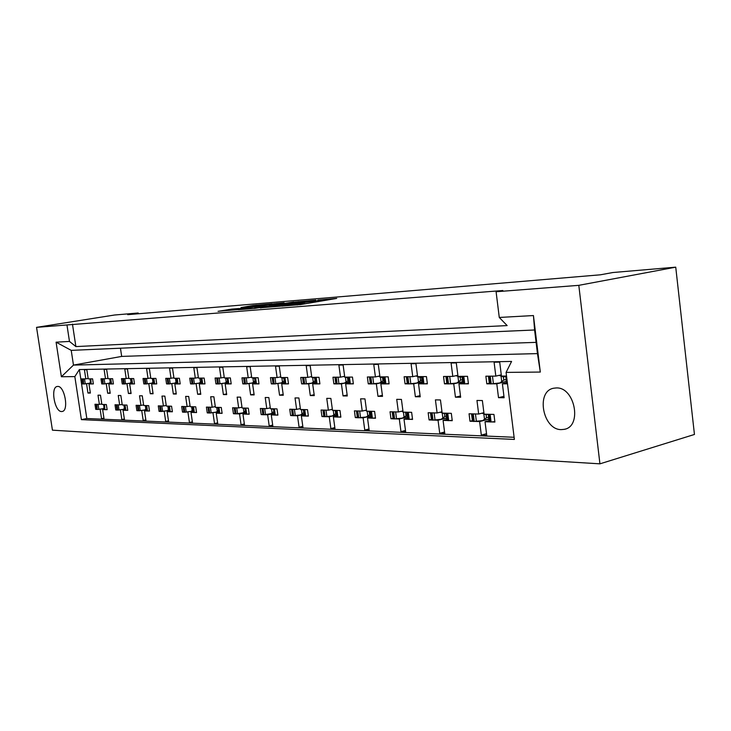 <?xml version="1.0" encoding="UTF-8"?>
<svg xmlns="http://www.w3.org/2000/svg" width="731" height="731" viewBox="0 0 731 731"><rect width="100%" height="100%" fill="white"/><g stroke="black" fill="none" stroke-linecap="round" stroke-linejoin="round"><path stroke-width="1.1" d="M234.021 309.396L238.772 308.546L231.873 309.085L218.048 311.324L236.945 309.67L272.115 303.767L252.981 305.494L241.038 307.577L263.562 305.092L234.021 309.396M254.799 307.714L271.164 305.549L254.799 307.714M277.36 305.823L311.406 300.733L280.11 306.033L274.271 306.563L277.36 305.823M281.718 306.143L300.56 304.589L336.726 298.403L317.884 300.066L321.128 299.975L318.25 300.679L299.984 303.073L303.127 303L300.13 303.73L281.718 306.143M57.712 386.425C64.639 385.767 69.107 410.658 62.226 411.48L61.568 411.544C54.642 411.9 50.311 387.375 57.146 386.489L57.712 386.425M556.236 387.942C574.767 386.809 582.516 426.356 564.35 429.325L561.262 429.618C542.786 429.938 535.604 391.341 553.586 388.234L556.236 387.942M138.296 313.773L138.186 312.996L127.687 314.668L600.425 274.801L612.907 272.517L675.736 267.162L578.806 285.337L496.093 291.742L499.273 317.455L533.438 315.554L540.31 372.061L506.08 372.399L514.377 439.422L81.397 419.64L74.836 376.602L61.386 376.739L56.086 342.181L69.472 341.432L75.878 346.576L507.159 325.587L499.273 317.455M138.186 312.996L114.52 315.015L36.55 327.36L52.431 430.166L599.932 463.838L578.806 285.337M496.093 291.742L502.837 290.518L36.55 327.36M260.391 307.797L279.955 306.234L315.819 300.139L295.041 302.013L260.41 307.97M254.626 308.427L238.269 309.716L273.558 303.785L284.094 302.771L269.364 305.293L273.44 305.119L293.78 301.967L254.626 308.427M72.46 324.125L75.878 346.576M66.969 325.003L69.472 341.432M472.39 420.636L469.996 421.257L472.546 421.33M488.938 419.128L479.618 421.559L475.369 421.421M489.13 420.654L485.028 421.732L486.736 435.329L481.327 435.091L479.618 421.559M483.895 412.686L478.668 414.029L476.959 400.46L482.369 400.533L484.077 414.166L493.946 414.422L494.905 422.043L492.265 421.961M489.35 421.869L485.028 421.732M478.668 414.029L469.055 413.783L469.996 421.257M431.336 419.384L429.088 419.95L431.454 420.023M446.732 418.031L438.043 420.234L434.086 420.106M446.906 419.42L443.077 420.398L444.759 433.51L439.724 433.291L438.043 420.234M441.972 411.763L437.111 412.969L435.42 399.875L440.455 399.948L442.145 413.097L451.319 413.335L452.251 420.69L449.803 420.608M447.098 420.526L443.077 420.398M437.111 412.969L428.156 412.741L429.088 419.95M402.918 410.886L398.386 411.982L396.723 399.336L401.42 399.409L403.083 412.101L411.635 412.321L412.558 419.42L410.274 419.347M398.386 411.982L390.034 411.772L390.948 418.735L393.059 418.223M407.423 416.999L399.309 419L395.617 418.881M393.114 418.635L392.218 411.827L392.83 411.9L393.753 418.881L390.948 418.735M407.587 418.26L404.005 419.155L405.659 431.82L400.963 431.619L399.309 419M407.752 419.274L404.005 419.155M366.459 410.064L362.22 411.069L360.584 398.834L364.97 398.898L366.606 411.178L374.601 411.379L375.515 418.242L373.377 418.178M362.22 411.069L354.407 410.868L355.312 417.602L357.295 417.127M370.727 416.021L363.124 417.849L359.679 417.739M357.349 417.52L356.463 410.923L357.02 410.986L357.925 417.739L355.312 417.602M370.882 417.182L367.519 417.986L369.155 430.239L364.76 430.047L363.124 417.849M371.019 418.105L367.519 417.986M332.34 409.278L328.374 410.201L326.757 398.368L330.869 398.422L332.486 410.31L339.97 410.502L340.865 417.145L338.864 417.081M328.374 410.201L321.055 410.018L321.942 416.542L323.806 416.103M336.388 415.089L329.261 416.771L326.035 416.67M323.851 416.478L322.983 410.064L323.486 410.137L324.372 416.67L321.942 416.542M336.534 416.158L333.382 416.908L334.99 428.759L330.869 428.585L329.261 416.771M336.653 417.008L333.382 416.908M300.35 408.547L296.622 409.397L295.032 397.929L298.897 397.975L300.478 409.497L307.504 409.671L308.391 416.103L306.508 416.049M296.622 409.397L289.741 409.223L290.618 415.546L292.373 415.135M304.197 414.212L297.499 415.765L294.465 415.665M292.427 415.491L291.568 409.269L292.903 415.665L290.618 415.546M304.334 415.199L301.364 415.884L302.945 427.37L299.08 427.206L297.499 415.765M303.557 409.57L304.909 416.049L301.364 415.884M270.287 407.852L266.778 408.638L265.216 397.509L268.844 397.563L270.406 408.73L277.012 408.894L277.89 415.135L276.117 415.08M266.778 408.638L260.309 408.474L261.168 414.605L262.831 414.23M273.942 413.38L267.637 414.806L264.786 414.724M262.877 414.568L262.027 408.519L263.306 414.724L261.168 414.605M274.07 414.294L271.274 414.925L272.837 426.072L269.2 425.908L267.637 414.806M274.6 415.034L271.274 414.925M241.988 407.194L238.681 407.925L237.146 397.116L240.563 397.171L242.098 408.008L248.321 408.163L249.18 414.221L247.517 414.166M238.681 407.925L232.577 407.77L233.427 413.719L234.989 413.371M245.47 412.595L239.53 413.92L236.835 413.828M235.035 413.691L234.203 407.816L235.428 413.837L233.427 413.719M245.589 413.435L242.948 414.02L244.483 424.839L241.056 424.693L239.53 413.92M246.073 414.121L242.948 414.02M215.289 406.573L212.173 407.249L210.665 396.75L213.891 396.796L215.398 407.331L221.274 407.478L222.114 413.362L220.552 413.307M212.173 407.249L206.416 407.103L207.248 412.887L208.728 412.567M218.624 411.836L210.464 412.988M207.933 407.14L209.13 412.997L207.248 412.887M218.733 412.622L216.239 413.17L217.747 423.688L214.512 423.541L213.004 413.07M219.181 413.271L216.239 413.17M190.078 405.979L187.127 406.61L185.647 396.403L188.699 396.449L190.179 406.683L195.734 406.829L196.557 412.549L195.076 412.503M187.127 406.61L181.681 406.473L182.503 412.101L183.901 411.8M193.258 411.124L185.546 412.193M183.947 412.083L183.134 406.518L184.276 412.202L182.503 412.101M193.368 411.864L191.001 412.366L192.491 422.591L189.43 422.463L187.949 412.275M193.779 412.458L191.001 412.366M166.22 405.422L163.424 406.007L161.971 396.074L164.859 396.111L166.321 406.08L171.575 406.217L172.388 411.781L170.981 411.736M163.424 406.007L158.271 405.879L159.075 411.352L160.409 411.069M169.263 410.447L161.962 411.443M159.632 405.906L160.747 411.452L159.075 411.352M169.364 411.133L167.134 411.608L168.587 421.559L165.69 421.431L164.237 411.516M168.623 406.134L169.756 411.745L167.134 411.608M143.614 404.883L140.964 405.431L139.53 395.763L142.271 395.8L143.705 405.504L148.695 405.632L149.489 411.05L148.165 411.005M140.964 405.431L136.076 405.312L136.861 410.648L138.132 410.383M146.538 409.799L139.603 410.731M138.168 410.648L137.382 405.358L138.442 410.74L136.861 410.648M146.629 410.447L144.51 410.886L145.944 420.572L143.194 420.453L141.759 410.804M145.889 405.559L146.986 411.014L144.51 410.886M122.168 404.38L119.646 404.892L118.239 395.462L120.834 395.498L122.251 404.956L126.984 405.075L127.77 410.356L126.509 410.319M119.646 404.892L115.005 404.773L115.781 409.972L116.987 409.725M124.964 409.186L118.376 410.054M116.229 404.8L117.28 410.064L115.781 409.972M125.056 409.789L123.036 410.21L124.453 419.649L121.839 419.53L120.432 410.128M124.325 405.011L125.385 410.329L123.036 410.21M101.783 403.896L99.389 404.38L98 395.179L100.476 395.215L101.865 404.435L106.361 404.554L107.137 409.698L105.94 409.662M99.389 404.38L94.966 404.261L95.734 409.342L96.885 409.104M104.469 408.592L98.21 409.415M96.136 404.289L97.15 409.424L95.734 409.342M104.56 409.168L102.642 409.561L104.03 418.762L101.545 418.653L100.165 409.479M103.839 404.49L104.862 409.671L102.642 409.561M489.313 383.236L486.819 383.83L489.45 383.83M506.501 381.5L496.788 383.83L492.383 383.83M506.665 382.797L502.398 383.83L504.125 397.746L498.515 397.682L496.788 383.83M506.875 383.83L502.398 383.83M501.283 374.839L495.828 376.118L485.868 376.191L486.819 383.83M506.528 376.045L501.429 376.081L499.702 362.119L494.092 362.22L495.828 376.118M446.805 383.3L444.475 383.839L446.924 383.839M462.778 381.728L453.741 383.839L449.647 383.839M462.933 382.907L458.949 383.839L460.649 397.253L455.44 397.198L453.741 383.839M457.853 375.25L452.791 376.41L451.082 363.015L456.29 362.923L457.999 376.374L467.493 376.31L468.443 383.839L465.903 383.839M463.107 383.839L458.949 383.839M452.791 376.41L443.534 376.474L444.475 383.839M417.474 375.624L412.75 376.675L411.069 363.755L415.921 363.663L417.602 376.648L426.447 376.584L427.379 383.848L425.022 383.848M412.75 376.675L404.124 376.739L405.056 383.848L407.24 383.355M422.125 381.929L413.691 383.848L409.881 383.848M407.341 383.848L405.056 383.848M422.262 382.998L418.543 383.848L420.215 396.796L415.363 396.741L413.691 383.848M422.408 383.848L418.543 383.848M379.818 375.962L375.414 376.931L373.76 364.44L378.283 364.358L379.946 376.894L388.198 376.84L389.12 383.857L386.909 383.857M375.414 376.931L367.355 376.986L368.269 383.857L370.325 383.409M384.223 382.103L376.337 383.857L372.773 383.857M370.37 383.738L369.466 376.968L370.05 377.013L370.973 383.912L368.269 383.857M384.351 383.081L380.86 383.857L382.523 396.366L377.982 396.321L376.337 383.857M383.483 376.876L384.451 383.848L383.528 376.876L384.14 376.913L385.063 383.903L380.86 383.857M344.63 376.282L340.509 377.159L338.882 365.08L343.113 365.007L344.749 377.132L352.461 377.086L353.375 383.866L351.309 383.866M340.509 377.159L332.961 377.214L333.866 383.866L335.794 383.446M348.806 382.249L341.414 383.866L338.078 383.866M334.962 377.205L335.474 377.242L336.379 383.912L333.866 383.866M348.925 383.154L345.653 383.866L347.28 395.974L343.04 395.919L341.414 383.866M349.034 383.866L345.653 383.866M311.671 376.566L307.806 377.388L306.198 365.683L310.172 365.61L311.781 377.36L319.018 377.306L319.904 383.876L317.976 383.876M307.806 377.388L300.733 377.434L301.62 383.876L303.429 383.492M315.637 382.386L308.692 383.876L305.567 383.876M303.475 383.784L302.597 377.415L303.968 383.921L301.62 383.876M315.746 383.218L312.667 383.876L314.275 395.599L310.291 395.553L308.692 383.876M314.951 377.333L315.436 377.379L316.331 383.921L312.667 383.876M280.731 376.84L277.104 377.589L275.523 366.249L279.26 366.176L280.841 377.561L287.63 377.516L288.517 383.885L286.698 383.885M277.104 377.589L270.452 377.635L271.32 383.885L273.038 383.528M284.505 382.505L275.039 383.885M273.074 383.802L272.215 377.625L273.522 383.93L271.32 383.885M284.606 383.272L281.709 383.885L283.29 395.243L279.553 395.206L277.981 383.885M285.136 383.885L281.709 383.885M251.647 377.086L248.22 377.781L246.667 366.779L250.185 366.715L251.738 377.763L258.134 377.717L259.002 383.894L257.294 383.894M248.22 377.781L241.961 377.826L242.82 383.894L244.437 383.556M255.229 382.615L246.32 383.894M244.474 383.821L243.624 377.817L244.876 383.93L242.82 383.894M255.329 383.327L252.597 383.894L254.15 394.914L250.632 394.877L249.079 383.894M258.966 383.684L255.411 383.894L254.543 377.744L255.823 383.93L252.597 383.894M224.234 377.315L221.009 377.964L219.483 367.282L222.791 367.218L224.326 377.945L230.347 377.909L231.206 383.894L229.589 383.894M221.009 377.964L215.097 378.009L215.937 383.903L217.472 383.592M227.652 382.715L219.245 383.903M217.509 383.839L216.668 378L217.875 383.939L215.937 383.903M227.752 383.373L225.166 383.894L226.692 394.603L223.375 394.566L221.849 383.903M228.191 383.894L225.166 383.894M198.366 377.534L195.314 378.137L193.816 367.748L196.941 367.693L198.448 378.119L204.141 378.082L204.982 383.903L203.456 383.903M195.314 378.137L189.731 378.174L190.563 383.903L192.006 383.62M201.628 382.797L193.688 383.903M192.043 383.857L191.22 378.174L192.381 383.949L190.563 383.903M201.719 383.409L199.28 383.903L200.787 394.311L197.644 394.274L196.146 383.903M202.131 383.903L199.28 383.903M173.905 377.735L171.027 378.302L169.546 368.196L172.507 368.141L173.987 378.283L179.378 378.247L180.201 383.912L178.757 383.912M171.027 378.302L165.745 378.338L166.558 383.912L167.929 383.638M177.03 382.88L169.51 383.912M167.143 378.329L168.276 383.949L166.558 383.912M177.121 383.446L174.81 383.912L176.29 394.027L173.32 394L171.849 383.912M176.345 378.265L177.496 383.949L174.81 383.912M150.76 377.927L148.028 378.457L146.575 368.625L149.38 368.57L150.833 378.439L155.931 378.402L156.745 383.912L155.383 383.912M148.028 378.457L143.02 378.494L143.815 383.921L145.122 383.665M153.748 382.953L146.62 383.921M144.345 378.484L145.442 383.958L143.815 383.921M153.83 383.483L151.637 383.921L153.09 393.762L150.275 393.735L148.832 383.921M153.071 378.42L154.177 383.958L151.637 383.921M128.802 378.11L126.207 378.603L124.782 369.018L127.441 368.972L128.875 378.585L133.718 378.557L134.513 383.921L133.225 383.921M126.207 378.603L121.456 378.64L122.251 383.921L123.484 383.684M131.671 383.017L124.91 383.921M122.717 378.631L123.777 383.958L122.251 383.921M131.744 383.519L129.67 383.921L131.096 393.516L128.428 393.488L127.002 383.921M130.995 378.576L132.073 383.958L129.67 383.921M107.96 378.274L105.502 378.74L104.094 369.402L106.625 369.356L108.033 378.731L112.629 378.695L113.415 383.93L112.181 383.93M105.502 378.74L100.979 378.777L101.755 383.93L102.934 383.702M110.71 383.071L104.286 383.93M102.176 378.768L103.208 383.967L101.755 383.93M110.783 383.547L108.809 383.93L110.217 393.278L107.676 393.251L106.278 383.93M110.847 383.939L110.061 378.722L111.085 383.967L108.809 383.93M88.149 378.439L85.801 378.877L84.421 369.767L86.825 369.722L88.213 378.859L92.581 378.832L93.358 383.93L92.188 383.93M85.801 378.877L81.507 378.905L82.265 383.93L83.389 383.72M90.79 383.126L84.677 383.93M82.64 378.896L83.645 383.967L82.265 383.93M90.854 383.574L88.981 383.93L90.361 393.059L87.948 393.031L86.569 383.93M90.918 383.949L90.141 378.859L91.137 383.967L88.981 383.93M506.08 372.399L511.581 361.434L79.368 369.557L86.815 418.516L81.397 419.64M514.112 437.284L86.815 418.516M599.932 463.838L694.45 434.461L675.736 267.162M79.368 369.557L74.836 376.602M503.951 396.33L498.515 397.682M486.535 433.684L481.327 435.091M460.493 395.974L455.44 397.198M420.069 395.635L415.363 396.741M382.377 395.307L377.982 396.321M347.152 394.996L343.04 395.919M314.147 394.694L310.291 395.553M283.171 394.411L279.553 395.206M254.041 394.146L250.632 394.877M226.592 393.89L223.375 394.566M200.687 393.644L197.644 394.274M176.198 393.406L173.32 394M153.007 393.187L150.275 393.735M131.013 392.967L128.428 393.488M110.143 392.766L107.676 393.251M90.288 392.574L87.948 393.031M444.567 432.021L439.724 433.291M405.486 430.458L400.963 431.619M368.991 428.996L364.76 430.047M334.835 427.617L330.869 428.585M302.798 426.319L299.08 427.206M272.7 425.095L269.2 425.908M244.355 423.934L241.056 424.693M217.628 422.847L214.512 423.541M192.372 421.805L189.43 422.463M168.477 420.818L165.69 421.431M145.844 419.886L143.194 420.453M124.352 419L121.839 419.53M103.939 418.15L101.545 418.653M71.227 350.368L73.466 365.098L537.468 353.612L534.599 329.983L71.227 350.368L56.086 342.181M120.451 348.203L121.675 356.417L73.466 365.098L61.386 376.739M121.675 356.417L536.106 342.364M540.31 372.061L537.468 353.612M534.599 329.983L533.438 315.554M506.482 381.372L499.849 382.962L503.787 380.038L506.245 379.453M505.87 376.383L503.403 376.968L499.063 375.359M488.491 376.173L489.24 376.218L490.199 383.885L491.195 383.885L490.245 376.209L491.424 376.145M489.24 376.218L490.245 376.209M499.849 382.962L491.195 383.885M490.199 383.885L489.359 383.638M507.506 383.876L506.684 383.72L505.733 376.054M505.907 376.054L506.537 376.099M488.399 414.276L491.314 414.349M489.14 414.358L490.09 421.961L491.086 421.988L490.135 414.386M488.92 418.973L482.67 420.608L486.526 417.748L488.692 417.182M487.988 414.267L486.142 414.742L481.912 413.198M471.596 413.847L472.308 413.929L473.249 421.421L474.218 421.449L473.277 413.956L474.428 413.92M472.308 413.929L473.277 413.956M482.67 420.608L474.218 421.449M473.249 421.421L472.454 421.111M494.85 421.623L491.086 421.988M490.09 421.961L489.176 421.741L488.244 414.276M462.156 376.346L464.953 376.328M462.851 376.392L463.801 383.885L464.761 383.885L463.81 376.383M462.769 381.609L456.802 382.998L460.603 380.193L462.531 379.745M462.156 376.785L460.228 377.223L456.016 375.67M445.974 376.456L446.65 376.502L447.6 383.894L448.532 383.894L447.582 376.492L448.706 376.438M446.65 376.502L447.582 376.492M456.802 382.998L448.532 383.894M447.6 383.894L446.851 383.674M468.407 383.51L464.761 383.885M463.801 383.885L462.951 383.738L462.019 376.346M421.476 376.62L424.081 376.602M422.116 376.666L423.048 383.894L423.943 383.894L423.011 376.657M422.107 381.82L416.752 383.044L421.869 379.992M421.504 377.141L420.051 377.461L415.957 375.962M407.953 383.903L407.304 383.839L406.372 376.721L407.021 376.767L407.953 383.903L408.821 383.903L407.898 376.757L408.949 376.703M407.021 376.767L407.898 376.757M416.752 383.044L408.821 383.903M427.343 383.547L423.943 383.894M423.048 383.894L422.299 383.757L421.367 376.62M384.14 376.913L385.986 376.858M385.063 383.903L385.895 383.903L384.972 376.913M384.204 382.002L379.389 383.081L383.976 380.221M383.611 377.461L380.431 377.214L378.603 376.237M370.973 383.912L371.777 383.912L370.864 377.004L371.86 376.949M370.05 377.013L370.864 377.004M379.389 383.081L371.777 383.912M389.084 383.583L385.895 383.903M348.13 377.114L350.405 377.095M348.66 377.15L349.573 383.912L350.35 383.912L349.445 377.15M348.788 382.167L344.447 383.108L348.559 380.431M348.203 377.753L344.877 377.132M336.379 383.912L337.137 383.912L336.242 377.233L337.183 377.187M335.474 377.242L336.242 377.233M344.447 383.108L337.137 383.912M334.953 377.205L335.84 383.757M353.338 383.611L350.35 383.912M349.573 383.912L348.97 383.775L348.075 377.114L349.016 383.866M344.74 377.059L343.671 376.483M315.436 377.379L317.08 377.324M316.331 383.921L317.062 383.921L316.167 377.37M315.618 382.304L311.717 383.145L315.39 380.613M315.034 378.018L312.11 377.351M303.968 383.921L304.681 383.921L303.785 377.452L304.681 377.406M303.073 377.461L303.785 377.452M311.717 383.145L304.681 383.921M319.876 383.638L317.062 383.921M315.838 383.876L314.924 377.333L315.838 383.876M311.753 377.159L310.931 376.721M284.268 377.58L285.145 383.93L283.811 377.543L285.821 377.534M285.145 383.93L285.83 383.93L284.953 377.58M273.522 383.93L274.189 383.93L273.321 377.653L274.171 377.607M272.645 377.662L273.321 377.653M284.496 382.432L274.189 383.93M288.48 383.656L285.83 383.93M280.969 383.172L284.204 380.787L283.856 378.274L281.344 377.561M280.795 377.269L280.201 376.949M254.955 377.781L256.426 377.726M244.876 383.93L245.506 383.93L244.647 377.845L245.461 377.799M244.017 377.854L244.647 377.845M255.22 382.541L245.506 383.93M252.049 383.199L254.991 380.942M254.653 378.475L252.396 377.753M227.35 377.964L228.2 383.939L226.975 377.936L228.739 377.918M228.2 383.939L228.803 383.939L227.953 377.964M217.875 383.939L218.478 383.939L217.628 378.028L218.395 377.982M217.034 378.037L217.628 378.028M227.643 382.651L218.478 383.939M231.179 383.702L228.803 383.939M224.792 383.227L227.423 381.107M227.076 378.649L225.121 377.936M446.157 413.198L448.861 413.271M446.833 413.28L447.765 420.608L448.697 420.636L447.756 413.298M446.714 417.894L441.085 419.32L444.813 416.56L446.486 416.14M446.111 413.243L444.439 413.664L440.336 412.165M430.522 412.805L431.171 412.878L432.103 420.106L433.008 420.133L432.076 412.905L433.154 412.869M431.171 412.878L432.076 412.905M441.085 419.32L433.008 420.133M432.103 420.106L431.391 419.832M452.206 420.307L448.697 420.636M447.765 420.608L446.961 420.398L446.038 413.198M407.441 412.275L408.364 419.347L407.715 419.256L406.792 412.202L409.351 412.266M408.364 419.347L409.223 419.375L408.3 412.293M407.405 416.871L402.342 418.123L407.176 415.153M406.811 412.357L403.274 412.11M393.753 418.881L394.594 418.909L393.671 411.918L394.694 411.891M392.83 411.9L393.671 411.918M402.342 418.123L394.594 418.909M412.512 419.073L409.223 419.375M407.715 419.256L406.738 412.202M403.064 412.001L401.593 411.206M370.105 411.27L372.463 411.325M370.672 411.334L371.586 418.178L372.39 418.205L371.476 411.361M370.708 415.902L366.158 416.999L370.489 414.221M370.124 411.516L367.035 411.188M357.925 417.739L358.711 417.766L357.806 411.005L358.775 410.977M357.02 410.986L357.806 411.005M366.158 416.999L358.711 417.766M375.469 417.913L372.39 418.205M371.586 418.178L370.946 417.986L370.05 411.261L371.001 418.095M366.578 410.941L365.399 410.31M336.278 410.456L337.174 417.081L336.644 417.008L335.748 410.393L337.969 410.447M337.174 417.081L337.932 417.109L337.037 410.475M336.379 414.989L332.276 415.948L336.15 413.335M335.794 410.721L333.108 410.329M324.372 416.67L325.112 416.697L324.226 410.155L325.14 410.118M323.486 410.137L324.226 410.155M332.276 415.948L325.112 416.697M340.829 416.834L337.932 417.109M336.644 417.008L335.73 410.393M332.441 409.963L331.527 409.47M304.032 409.634L305.631 409.625M304.909 416.049L305.622 416.076L304.745 409.652M304.178 414.111L300.487 414.97L303.959 412.503M303.612 409.963L301.282 409.515M292.903 415.665L293.588 415.692L292.711 409.351L293.588 409.314M292.025 409.333L292.711 409.351M300.487 414.97L293.588 415.692M308.354 415.82L305.622 416.076M300.423 409.049L299.737 408.684M273.741 408.867L274.609 415.089L273.312 408.803L275.249 408.848M274.609 415.089L275.276 415.107L274.408 408.885M263.306 414.724L263.955 414.742L263.096 408.592L263.918 408.565M262.438 408.574L263.096 408.592M273.933 413.289L263.955 414.742M277.844 414.87L275.276 415.107M270.607 414.048L273.714 411.717M273.367 409.25L271.365 408.757M270.333 408.2L269.867 407.944M245.232 408.136L246.082 414.175L244.839 408.081L246.658 408.126M246.082 414.175L246.712 414.194L245.854 408.154M235.428 413.837L236.049 413.856L235.199 407.88L235.985 407.852M234.578 407.861L235.199 407.88M245.461 412.503L236.049 413.856M249.143 413.974L246.712 414.194M242.473 413.17L245.25 410.986M244.903 408.538L243.185 408.035M201.299 378.137L202.131 383.939L200.952 378.11L202.624 378.091M202.131 383.939L202.706 383.939L201.875 378.137M192.381 383.949L192.947 383.949L192.116 378.201L192.856 378.155M191.549 378.201L192.116 378.201M201.619 382.742L192.947 383.949M204.954 383.72L202.706 383.939M199.06 383.254L201.409 381.28M201.052 378.786L199.362 378.11M176.674 378.302L177.935 378.256M177.496 383.949L178.044 383.949L177.222 378.302M168.276 383.949L168.806 383.949L167.993 378.356L168.697 378.32M167.454 378.366L167.993 378.356M177.03 382.825L168.806 383.949M167.152 378.338L167.966 383.866M180.173 383.738L178.044 383.949M176.363 378.274L177.176 383.866M174.727 383.282L176.829 381.463M176.454 378.896L175.011 378.274M153.373 378.457L154.57 378.411M154.177 383.958L154.698 383.958L153.885 378.457M145.442 383.958L145.944 383.958L145.14 378.512L145.816 378.475M144.637 378.512L145.14 378.512M153.738 382.898L145.944 383.958M144.354 378.494L145.149 383.876M156.717 383.757L154.698 383.958M153.081 378.43L153.885 383.876M151.683 383.3L153.556 381.628M153.163 378.987L151.947 378.43M218.35 407.45L219.19 413.317L217.984 407.405L219.711 407.441M219.19 413.317L219.775 413.335L218.944 407.469M209.13 412.997L209.715 413.015L208.874 407.213L209.633 407.185M208.298 407.194L208.874 407.213M218.615 411.763L209.715 413.015M207.951 407.149L208.774 412.869M222.087 413.125L219.775 413.335M215.919 412.348L218.405 410.319M218.048 407.843L216.604 407.359M192.957 406.801L193.779 412.503L192.628 406.756L194.254 406.792M193.779 412.503L194.345 412.522L193.514 406.82M184.276 412.202L184.824 412.22L184.002 406.573L184.724 406.546M183.454 406.564L184.002 406.573M193.249 411.05L184.824 412.22M196.529 412.33L194.345 412.522M190.837 411.571L193.057 409.689M192.692 407.167L191.485 406.719M168.943 406.189L170.168 406.18M169.756 411.745L170.286 411.754L169.473 406.208M160.747 411.452L161.268 411.471L160.464 405.979L161.149 405.952M159.943 405.961L160.464 405.979M169.254 410.383L161.268 411.471M159.65 405.924L160.445 411.343M172.361 411.571L170.286 411.754M168.642 406.153L169.437 411.626M167.088 410.84L169.071 409.104M168.687 406.509L167.719 406.116M131.278 378.603L132.421 378.567M132.073 383.958L132.567 383.958L131.763 378.603M123.777 383.958L124.261 383.958L123.466 378.658L124.115 378.621M122.991 378.658L123.466 378.658M131.662 382.962L124.261 383.958M134.495 383.766L132.567 383.958M131.013 378.585L131.799 383.885M129.826 383.327L131.489 381.792M131.087 379.069L130.072 378.576M110.308 378.749L111.404 378.704M111.085 383.967L111.551 383.967L110.765 378.74M103.208 383.967L102.888 378.795L103.51 378.759M102.431 378.795L102.888 378.795M110.71 383.026L103.665 383.967M113.387 383.784L111.551 383.967M109.065 383.346L110.545 381.957M110.125 379.133L109.303 378.722M90.37 378.877L91.421 378.841M91.137 383.967L90.808 378.877M83.645 383.967L83.307 378.923L83.91 378.886M90.781 383.081L84.074 383.967M93.34 383.793L91.585 383.967M89.328 383.364L90.635 382.112M90.196 379.188L89.547 378.85M146.182 405.614L147.36 405.595M146.986 411.014L147.488 411.032L146.693 405.623M138.442 410.74L138.936 410.758L138.141 405.403L138.808 405.376M137.656 405.394L138.141 405.403M146.529 409.735L138.936 410.758M149.462 410.849L147.488 411.032M145.908 405.568L146.703 410.913M144.583 410.146L146.346 408.556M145.953 405.879L145.186 405.541M124.599 405.056L125.723 405.047M125.385 410.329L125.86 410.338L125.074 405.075M117.28 410.064L117.746 410.082L116.96 404.864L117.6 404.837M116.494 404.855L116.96 404.864M124.955 409.122L117.746 410.082M127.742 410.173L125.86 410.338M124.343 405.02L125.12 410.237M123.219 409.479L124.791 408.035M124.38 405.266L123.795 405.001M104.094 404.535L105.163 404.526M104.862 409.671L104.542 404.545M97.15 409.424L96.83 404.353L97.442 404.325M104.46 408.538L97.598 409.442M107.11 409.524L105.319 409.689M103.857 404.508L104.624 409.588M102.916 408.857L104.314 407.551M297.289 305.028L297.179 304.224M300.258 304.644L300.13 303.73M304.58 303.913L304.398 302.597M315.472 302.067L315.353 301.163M318.369 301.583L318.25 300.679M295.15 302.844L295.041 302.013M298.44 302.287L298.339 301.574M273.668 304.571L273.558 303.785M276.875 304.041L276.775 303.365M231.974 309.77L231.873 309.085M253.09 306.234L252.981 305.494M256.215 305.722L256.133 305.083M228.83 310.483L228.693 309.505M503.403 376.968L503.787 380.038M501.694 381.317L501.091 376.438M492.466 376.145L493.407 383.729M486.142 414.742L486.526 417.748M484.47 419.009L483.867 414.239M475.442 413.947L476.374 421.33M460.228 377.223L460.603 380.193M458.575 381.418L457.971 376.712M449.693 376.428L450.625 383.738M420.051 377.461L420.416 380.33M418.443 381.509L417.858 376.968M409.89 376.693L410.813 383.757M382.569 377.689L382.934 380.449M381.015 381.6L380.431 377.214M372.764 376.949L373.669 383.766M347.527 377.9L347.883 380.577M346.019 381.683L345.443 377.434M338.051 377.178L338.937 383.784M314.686 378.091L315.043 380.687M313.224 381.756L312.658 377.644M305.521 377.397L306.399 383.793M282.422 381.829L281.874 377.845M274.975 377.607L275.834 383.802M256.462 383.93L255.603 377.772M253.456 381.902L252.908 378.028M246.237 377.799L247.087 383.812M226.153 381.966L225.614 378.21M219.154 377.982L219.985 383.821M444.439 413.664L444.813 416.56M442.822 417.776L442.228 413.179M434.123 412.896L435.046 420.023M405.577 412.659L405.943 415.455M404.005 416.624L403.421 412.183M395.626 411.918L396.531 418.799M369.274 411.717L369.639 414.422M367.748 415.555L367.181 411.261M359.661 411.005L360.557 417.657M335.291 410.84L335.648 413.454M333.811 414.55L333.245 410.393M325.999 410.146L326.876 416.588M303.411 410.009L303.758 412.549M301.967 413.618L301.41 409.588M294.41 409.342L295.269 415.583M272.033 412.732L271.484 408.821M264.713 408.583L265.563 414.641M243.843 411.9L243.313 408.099M236.753 407.871L237.584 413.755M200.376 382.021L199.846 378.375M193.578 378.155L194.4 383.83M175.997 382.075L175.477 378.53M169.391 378.311L170.204 383.839M152.916 382.13L152.404 378.676M146.492 378.466L147.287 383.848M217.253 411.114L216.723 407.423M210.373 407.204L211.195 412.914M192.125 410.365L191.604 406.783M185.436 406.564L186.25 412.129M168.34 409.671L167.828 406.18M161.843 405.97L162.638 411.379M131.023 382.185L130.52 378.822M124.773 378.612L125.558 383.857M110.226 382.231L109.732 378.95M104.14 378.749L104.917 383.857M90.452 382.286L89.968 379.078M84.522 378.886L85.28 383.866M145.798 409.004L145.295 405.604M139.475 405.394L140.261 410.667M124.398 408.364L123.904 405.056M118.248 404.855L119.016 409.99M104.067 407.77L103.574 404.535M98.073 404.344L98.831 409.351M564.35 429.325L565.346 429.051M303.283 304.133L303.146 303.109M321.284 301.09L321.147 300.085M506.784 383.802L505.825 376.054M489.377 383.812L488.427 376.173M489.277 421.842L488.326 414.276M472.482 421.312L471.532 413.847M463.043 383.821L462.102 376.346M446.869 383.83L445.928 376.456M422.372 383.839L421.44 376.62M447.043 420.508L446.111 413.198M431.409 420.005L430.486 412.805M123.521 383.939L122.735 378.64M102.97 383.939L102.194 378.777M83.425 383.949L82.658 378.914M117.024 410.027L116.247 404.819M96.921 409.387L96.154 404.307"/></g></svg>
